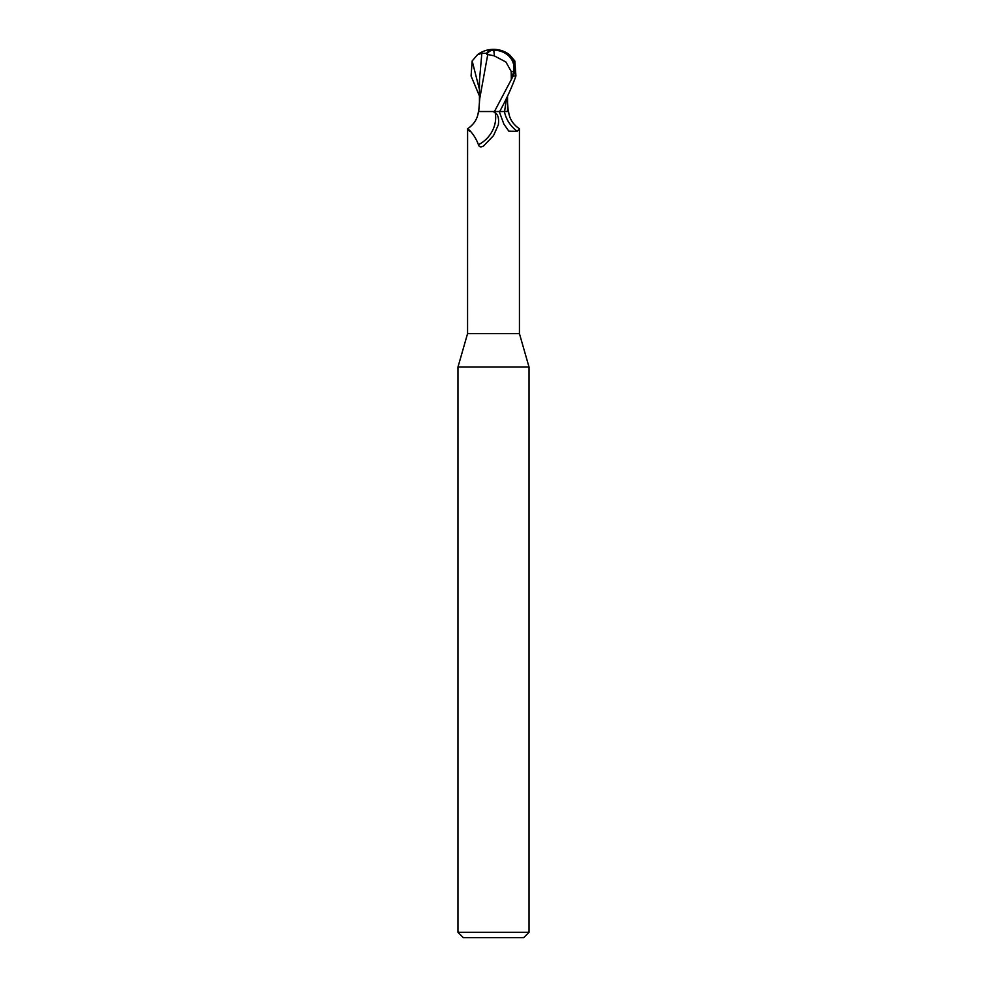 <?xml version="1.0" encoding="UTF-8"?>
<svg xmlns="http://www.w3.org/2000/svg" width="987" height="987" viewBox="0 0 987 987"><rect width="100%" height="100%" fill="white"/><g stroke="black" fill="none" stroke-linecap="round" stroke-linejoin="round"><path stroke-width="1.48" d="M479.472 96.084L471.07 75.999L472.168 60.96L477.56 54.643L481.829 53.335L486.591 53.347A25.798 13.855 -107.2 0 1 493.5 49.35A23.083 19.839 167.9 0 1 513.191 75.999L494.438 111.531L478.411 111.531C477.659 118.637 474.056 124.387 467.591 128.766L467.567 333.606L457.968 367.065L529.032 367.065L529.032 932.32L457.968 932.32L463.298 937.65L523.702 937.65L529.032 932.32M467.567 333.606L519.433 333.606L529.032 367.065M499.706 111.457L501.31 111.445L499.706 111.457M484.247 111.531L507.565 111.531L504.591 111.445L507.565 111.445L507.528 96.084M498.497 123.992L498.312 124.843C499.151 118.687 498.102 114.677 495.19 112.802L493.5 111.728M507.133 111.531L508.589 111.531C509.341 118.637 512.944 124.387 519.409 128.766L517.213 131.333L508.823 131.172L503.814 123.967L499.249 111.531M498.312 124.843L493.5 135.651L483.457 146.039M483.679 145.891C480.879 147.507 479.127 147.112 478.436 144.707C473.353 130.74 462.829 124.93 469.787 131.333M495.19 112.802A27.525 23.528 -49.7 0 1 478.436 144.707M504.382 111.531A29.005 24.798 49.7 0 0 517.213 131.333M506.491 98.268L504.579 111.531M487.788 54.322L479.694 98.823L478.72 111.531M494.314 55.877L505.899 61.996L511.192 71.409L513.659 71.409A22.047 18.938 -12.1 0 0 493.525 50.152A22.047 18.938 -12.1 0 0 493.438 50.152A24.86 13.337 72.8 0 0 486.813 54.322L494.314 55.877A25.724 1.295 -90 0 0 493.525 50.152M499.669 111.531C506.442 99.144 511.871 87.3 515.93 75.999L514.832 60.96L509.44 54.643A26.649 26.649 0 0 0 493.5 49.35L493.438 50.152M511.624 79.059L513.659 71.409M511.192 71.409L511.315 79.059M479.694 98.823L479.608 100.538M486.591 53.347L486.813 54.322M507.565 103.129L508.28 111.531M481.829 53.335L479.485 80.28L479.435 103.129M472.168 60.96L479.485 89.694M513.191 75.999L515.93 75.999M519.433 128.828L519.433 333.606M457.968 367.065L457.968 932.32M493.5 49.35A26.649 26.649 0 0 0 477.56 54.643"/></g></svg>
